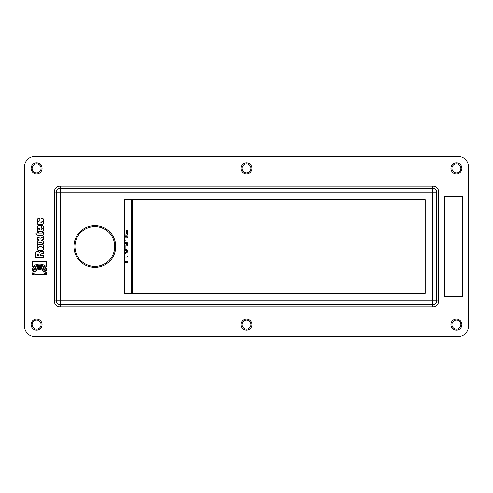 <?xml version="1.0" encoding="UTF-8"?>
<svg xmlns="http://www.w3.org/2000/svg" width="493" height="493" viewBox="0 0 493 493"><rect width="100%" height="100%" fill="white"/><g stroke="black" fill="none" stroke-linecap="round" stroke-linejoin="round"><path stroke-width="0.74" d="M41.067 168.403A4.474 4.474 0 0 1 34.35 172.279A4.474 4.474 0 0 1 34.35 164.526A4.474 4.474 0 0 1 41.067 168.403M460.887 168.403A4.474 4.474 0 0 1 454.176 172.279A4.474 4.474 0 0 1 454.176 164.526A4.474 4.474 0 0 1 460.887 168.403M250.974 168.403A4.474 4.474 0 0 1 244.263 172.279A4.474 4.474 0 0 1 244.263 164.526A4.474 4.474 0 0 1 250.974 168.403M460.887 324.597A4.474 4.474 0 0 1 454.176 328.474A4.474 4.474 0 0 1 454.176 320.721A4.474 4.474 0 0 1 460.887 324.597M41.067 324.597A4.474 4.474 0 0 1 34.35 328.474A4.474 4.474 0 0 1 34.35 320.721A4.474 4.474 0 0 1 41.067 324.597M250.974 324.597A4.474 4.474 0 0 1 244.263 328.474A4.474 4.474 0 0 1 244.263 320.721A4.474 4.474 0 0 1 250.974 324.597M74.948 246.5A19.899 19.899 0 0 0 94.847 266.399A19.899 19.899 0 0 0 114.74 246.5A19.899 19.899 0 0 0 94.847 226.601A19.899 19.899 0 0 0 74.948 246.5M132.506 293.36L132.506 199.64M124.692 239.752L125.13 239.949L124.692 240.794M124.692 239.727L125.13 239.949M125.179 239.949L125.179 240.596L124.692 240.818M124.692 242.655L127.268 242.655L127.268 243.641L124.692 243.641M127.268 243.641L127.268 242.655M124.692 253.001L127.077 250.999L124.692 250.173M124.692 255.941L127.311 255.941L127.311 256.995L124.692 256.995M124.692 245.286L127.311 244.392L127.311 245.514L125.142 246.235L125.142 249.273L127.311 249.994L127.311 252.213L124.692 254.351M124.692 261.647L127.311 261.647L127.311 262.707L124.692 262.707M131.187 293.36L131.187 199.64M126.35 234.144L124.692 234.144L126.35 234.144L126.35 230.225L127.268 230.225L127.268 235.204L124.692 235.204M127.268 230.225L127.268 235.204M124.692 236.819L127.311 236.819L127.311 237.872L124.692 237.872M127.268 236.819L127.268 237.872M127.268 261.647L127.268 262.707M127.268 244.392L127.268 245.514L125.099 246.235L125.099 249.273L127.268 249.994L127.268 252.213L124.692 254.314M127.268 255.941L127.268 256.995M54.261 192.048L54.261 300.952A5.971 5.971 135 0 0 60.232 306.923L60.232 304.933C57.817 304.692 56.492 303.368 56.251 300.952L56.251 192.048C56.492 189.632 57.817 188.308 60.232 188.067L60.232 186.077A5.971 5.971 -135 0 0 54.261 192.048L56.448 192.245A3.981 3.981 -45 0 1 60.429 188.264L432.768 188.067C435.183 188.308 436.508 189.632 436.749 192.048L438.739 192.048A5.971 5.971 -45 0 0 432.768 186.077L60.232 186.077M432.768 186.077L432.571 188.264A3.981 3.981 45 0 1 436.551 192.245L436.749 300.952C436.508 303.368 435.183 304.692 432.768 304.933L60.429 304.736A3.981 3.981 -135 0 1 56.448 300.755L54.261 300.952M34.596 336.534A9.946 9.946 0 0 1 24.65 326.588L24.65 166.412A9.946 9.946 0 0 1 34.596 156.466L458.404 156.466A9.946 9.946 0 0 1 468.35 166.412L468.35 326.588A9.946 9.946 0 0 1 458.404 336.534L34.596 336.534M43.526 255.374L43.526 257.716L35.779 257.716L35.792 253.119A2.693 2.693 0 0 1 35.86 252.589A1.417 1.417 0 0 1 36.519 251.683A3.168 3.168 0 0 1 38.368 251.51A1.448 1.448 0 0 1 39.668 252.78A1.442 1.442 0 0 1 40.876 251.51L42.614 251.43A4.548 4.548 0 0 0 43.526 251.239L43.526 253.618L41.085 253.858A0.838 0.838 0 0 0 40.426 254.838L40.426 255.374L43.526 255.374M44.352 274.299L34.701 274.293A4.825 4.825 0 0 1 39.526 269.474A4.825 4.825 0 0 1 44.352 274.299M42.694 224.549L38.466 224.598L37.56 224.173L37.289 219.884L37.61 218.954L39.865 218.584L39.865 220.932L38.836 221.061L38.602 221.905L41.566 222.269L42.195 222.041L42.324 221.431L41.036 220.932L41.036 218.584L43.224 218.923L43.575 223.502L42.694 224.549M46.459 274.299L45.442 274.299A5.916 5.916 0 0 0 39.526 268.383A5.916 5.916 0 0 0 33.61 274.293L32.587 274.293A6.939 6.939 0 0 1 39.526 267.403A6.939 6.939 0 0 1 46.459 274.299M46.441 268.5L46.441 270.238A8.024 8.024 0 0 0 32.612 270.238L32.612 268.5A9.028 9.028 0 0 1 46.441 268.5M38.608 235.531L38.608 235.931L37.419 235.931L35.86 233.183L37.339 233.183L37.339 232.653L38.608 232.653L38.608 233.183L42.336 233.183L42.336 232.622L43.594 232.622L43.594 234.323A1.251 1.251 0 0 1 42.115 235.531L38.608 235.531M40.278 242.125L37.339 243.376L37.339 240.948L39.348 240.079L37.339 239.21L37.339 236.96L40.235 238.218L43.526 236.739L43.526 239.296L41.344 240.276L43.526 241.256L43.526 243.554L40.278 242.125M43.051 225.757L43.649 226.503L43.698 230.342L42.811 231.593L37.844 231.371L37.394 230.311L37.394 226.916A1.146 1.146 0 0 1 38.565 225.628L41.172 225.615L41.172 229.313L42.429 228.814L41.769 227.963L41.769 225.615L43.051 225.757M42.663 250.358L38.756 250.401A1.245 1.245 0 0 1 37.289 249.131L37.289 245.594A1.152 1.152 0 0 1 38.429 244.374L42.416 244.374A1.183 1.183 0 0 1 43.544 245.385A3.229 3.229 0 0 0 43.594 245.643L43.575 249.248A1.14 1.14 0 0 1 42.663 250.358M46.441 261.592L46.441 266.867A10.15 10.15 0 0 0 32.612 266.867L32.612 261.592L46.441 261.592M251.972 324.597A5.472 5.472 0 0 1 243.764 329.336A5.472 5.472 0 0 1 243.764 319.858A5.472 5.472 0 0 1 251.972 324.597M42.059 324.597A5.472 5.472 0 0 1 33.851 329.336A5.472 5.472 0 0 1 33.851 319.858A5.472 5.472 0 0 1 42.059 324.597M461.886 324.597A5.472 5.472 0 0 1 453.677 329.336A5.472 5.472 0 0 1 453.677 319.858A5.472 5.472 0 0 1 461.886 324.597M42.059 168.403A5.472 5.472 0 0 1 33.851 173.142A5.472 5.472 0 0 1 33.851 163.664A5.472 5.472 0 0 1 42.059 168.403M461.886 168.403A5.472 5.472 0 0 1 453.677 173.142A5.472 5.472 0 0 1 453.677 163.664A5.472 5.472 0 0 1 461.886 168.403M251.972 168.403A5.472 5.472 0 0 1 243.764 173.142A5.472 5.472 0 0 1 243.764 163.664A5.472 5.472 0 0 1 251.972 168.403M462.379 196.263L462.379 296.737L444.476 296.737L444.476 196.263L462.379 196.263M438.739 300.952L436.551 300.755A3.981 3.981 135 0 1 432.571 304.736L432.768 306.923A5.971 5.971 45 0 0 438.739 300.952L438.739 192.048M124.692 293.36L124.692 199.64L425.176 199.64L425.176 293.36L124.692 293.36M38.898 255.374L38.898 254.487A0.807 0.807 0 0 0 37.419 254.345A1.479 1.479 0 0 0 37.369 254.634L37.369 255.374L38.898 255.374M39.816 227.957L38.737 228.148L38.799 229.165L39.816 229.307L39.816 227.957M38.546 247.203L39.187 248.053L41.726 248.053L42.324 247.56L41.726 246.703L39.089 246.722L38.546 247.203M60.232 306.923L432.768 306.923M436.551 300.755L436.551 192.245L432.571 192.245L432.571 304.736L60.429 304.736L60.429 300.755L56.448 300.755L56.448 192.245L60.429 192.245L60.429 188.264L432.571 188.264L432.571 192.245L60.429 192.245L60.429 300.755L436.551 300.755M115.738 246.5A20.891 20.891 0 0 0 84.402 228.407A20.891 20.891 0 0 0 84.402 264.593A20.891 20.891 0 0 0 115.738 246.5"/></g></svg>

